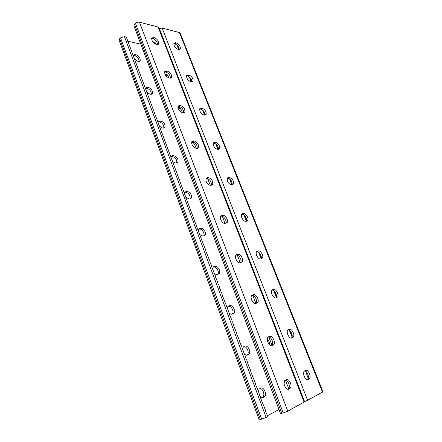 <?xml version="1.0" encoding="UTF-8"?>
<svg xmlns="http://www.w3.org/2000/svg" width="442" height="442" viewBox="0 0 442 442"><rect width="100%" height="100%" fill="white"/><g stroke="black" fill="none" stroke-linecap="round" stroke-linejoin="round"><path stroke-width="0.66" d="M308.792 379.181L308.593 378.893M308.234 378.374L305.588 371.219M305.549 370.965L305.256 370.54M292.267 337.865L292.145 337.55M292.057 336.97L289.339 330.213M276.333 297.129L273.615 290.521M261.045 258.697L258.647 252.238M246.354 221.155L243.912 214.994M229.553 178.828L232.006 184.789M215.923 143.965L217.972 149.418M202.513 109.997L204.58 115.119M189.336 76.897L191.237 81.781M176.883 45.018L178.712 49.487M154.125 43.261L155.153 42.609M166.004 75.88L167.407 74.836M191.601 143.247L192.922 142.241M178.446 109.273L179.993 108.036M153.357 42.526L154.545 42.128L153.357 42.526M165.374 74.996L166.789 74.427L165.374 74.996M191.635 142.158L192.281 141.959L191.635 142.158M178.027 108.24L179.369 107.688L178.027 108.24M304.582 401.585L307.61 400.292L322.964 391.772L180.17 33.095L179.43 32.542L322.505 392.131M241.636 214.436L242.139 214.392C244.465 214.016 247.592 219.188 246.299 221.265M256.553 251.741L256.83 251.691C259.2 251.1 262.421 256.669 260.968 258.846L260.907 258.94M273.543 289.477L271.852 290.416C270.244 292.709 273.631 298.764 276.018 297.864L277.67 296.936C279.272 294.654 275.941 288.643 273.543 289.477L272.018 290.173C274.421 289.383 277.709 295.355 276.112 297.632L275.924 297.886M288.029 329.848C290.51 329.456 293.372 335.495 291.742 337.705L291.377 338.119M304.599 370.86C307.107 370.899 309.544 376.998 307.886 379.126L307.339 379.656M232.105 184.789C232.354 181.496 230.951 179.308 227.901 178.231L227.199 178.237M218.304 149.435L218.32 149.424C218.42 146.352 217.011 144.258 214.088 143.158L213.287 143.109L214.641 142.169L215.436 142.213C218.503 143.446 219.889 145.606 219.597 148.694L218.287 149.435L217.492 149.396C214.414 148.192 213.016 146.031 213.298 142.915L214.641 142.169M204.928 115.152C204.9 112.257 203.486 110.246 200.685 109.124L199.878 109.025L201.182 108.03L201.988 108.13C204.994 109.434 206.375 111.533 206.143 114.434L204.757 115.135L203.95 115.047C200.939 113.771 199.541 111.671 199.762 108.743L201.182 108.03M191.916 81.88C191.773 79.157 190.358 77.223 187.673 76.079L186.861 75.936L188.121 74.897L188.938 75.046C191.878 76.411 193.259 78.461 193.077 81.195L191.618 81.847L190.806 81.709C187.856 80.367 186.463 78.317 186.629 75.554L188.121 74.897M179.27 49.576C179.021 47.012 177.612 45.15 175.038 43.99L174.214 43.797L175.435 42.719L176.259 42.913C179.148 44.338 180.524 46.344 180.386 48.924L178.866 49.521L178.043 49.333C175.148 47.929 173.761 45.924 173.877 43.322L175.435 42.719M159.324 28.553L162.153 28.067L179.43 32.542M245.84 221.315L247.741 220.47C249.056 218.403 245.918 213.188 243.586 213.558L241.647 214.409C240.326 216.481 243.52 221.74 245.84 221.315M260.692 258.979L262.471 258.089C263.924 255.912 260.692 250.327 258.327 250.918L256.509 251.818C255.051 254.006 258.338 259.631 260.692 258.979M291.853 338.019L293.361 337.08C295.123 334.688 291.681 328.179 289.25 329.296L287.698 330.246C285.935 332.649 289.427 339.202 291.853 338.019M308.207 379.518L309.566 378.579C311.499 376.081 307.947 369.004 305.483 370.429L304.085 371.379C302.14 373.882 305.753 381.021 308.207 379.518L307.803 379.645M228.508 177.347L229.299 177.341C232.431 178.502 233.818 180.728 233.453 184.021L231.448 184.8C228.304 183.673 226.906 181.447 227.254 178.12L228.508 177.347L227.232 178.159M308.417 376.976L307.98 377.12M308.317 375.882L307.345 376.203M308.052 374.772L307.168 375.065M307.66 373.772L306.538 374.147M307.102 372.766L306.361 373.015M306.394 371.871L305.726 372.098M292.184 335.423L291.383 335.732M292.018 334.34L291.223 334.649M291.698 333.312L290.598 333.743M291.25 332.345L290.438 332.66M290.648 331.428L289.814 331.754M276.493 296.278L275.924 296.532M276.449 295.206L275.78 295.505M276.206 294.14L275.162 294.604M275.847 293.206L275.023 293.576M275.327 292.261L274.405 292.681M274.714 291.455L274.261 291.659M261.305 257.327L260.819 257.57M261.161 256.2L260.205 256.68M260.89 255.294L260.078 255.708M260.437 254.321L259.471 254.819M259.935 253.542L259.344 253.841M259.211 252.708L258.736 252.951M246.537 219.447L245.708 219.917M246.354 218.558L245.597 218.989M245.967 217.552L244.995 218.105M245.553 216.795L244.885 217.182M244.923 215.934L244.282 216.298M251.747 300.267L254.233 303.201M267.3 339.373C268.88 340.788 269.653 342.611 269.62 344.832M284.261 381.363C285.068 383.153 285.228 384.761 284.742 386.197M177.844 45.996L177.48 46.322M178.192 46.454L177.524 47.034M178.723 47.322L178.093 47.874M178.977 47.863L178.137 48.592M179.27 48.946L178.706 49.432M190.574 78.124L189.977 78.604M191.154 78.963L190.552 79.455M191.458 79.521L190.607 80.206M191.834 80.527L191.182 81.057M191.955 81.24L191.27 81.787M203.281 110.727L202.79 111.097M203.922 111.533L203.37 111.948M204.281 112.113L203.442 112.743M204.723 113.075L204.022 113.6M204.922 113.776L204.093 114.395M216.32 144.307L215.983 144.545M217.033 145.087L216.569 145.407M217.458 145.683L216.652 146.241M217.961 146.611L217.237 147.109M218.232 147.319L217.32 147.943M218.442 148.446L217.912 148.805M230.497 179.656L230.16 179.866M231.006 180.275L230.26 180.745M231.569 181.17L230.851 181.618M231.906 181.9L230.951 182.496M232.216 182.949L231.547 183.369M232.293 183.844L231.641 184.253M265.498 411.193L265.349 409.944L260.559 397.955L260.421 396.723L259.741 395.761L258.791 392.347L258.111 391.385L257.973 390.164L255.675 384.849L255.542 383.639L250.841 371.877L250.713 370.689L248.443 365.44L246.73 359.998L246.056 359.037L245.144 355.744L242.105 348.44L241.989 347.285L239.752 342.125L239.636 340.975L236.63 333.749L236.52 332.616L233.531 325.434L232.652 322.24L231.989 321.295L231.884 320.179L229.685 315.113L229.58 314.008L222.088 294.731L221.995 293.654L220.586 290.698L220.492 289.626L219.834 288.681L218.994 285.604L217.591 282.665L217.503 281.604L215.359 276.675L215.271 275.62L211.663 266.758L211.58 265.719L210.193 262.813L210.11 261.78L205.812 251.056L205.734 250.039L202.193 241.343L126.335 37.078L124.467 36.653L266.161 417.502L267.835 416.607L265.498 411.193M288.72 388.628L285.377 379.949M272.145 345.567C269.526 346.837 265.907 340.125 267.786 337.5L269.537 336.406C272.161 335.213 275.725 341.87 273.847 344.484L272.145 345.567L268.83 336.986M240.26 262.78C237.73 263.465 234.321 257.747 235.851 255.382L237.901 254.343C240.442 253.719 243.785 259.399 242.26 261.752L240.26 262.78L237.337 255.216M222.332 216.304L225.088 223.409C222.608 223.856 219.298 218.525 220.674 216.287L222.006 215.381L222.851 215.309C225.354 214.917 228.602 220.215 227.227 222.436L225.1 223.409M255.924 303.483L252.818 295.422M252.62 294.902L253.454 294.687C256.04 293.797 259.487 299.925 257.796 302.411L255.935 303.477C253.36 304.439 249.852 298.262 251.548 295.764L252.1 295.146M140.744 43.99L279.007 409.574M156.12 44.349L154.601 42.161L152.827 41.88M169.071 77.969L168.479 76.433L166.971 74.521L164.988 74.284M196.204 148.396L197.071 148.435L198.552 147.589C198.867 144.379 197.408 142.153 194.171 140.915L193.303 140.865L191.784 141.722C191.485 144.965 192.961 147.192 196.204 148.396L194.668 144.435L192.773 142.158L191.729 141.849L192.806 141.899C195.95 143.053 197.425 145.23 197.231 148.435M210.42 185.303L211.276 185.281L212.663 184.408C213.055 180.971 211.596 178.673 208.281 177.518L207.425 177.529L205.994 178.419C205.624 181.883 207.094 184.181 210.42 185.303L207.513 178.535M182.435 112.638L183.308 112.732L184.872 111.931C185.121 108.92 183.662 106.76 180.496 105.445L179.623 105.34L178.016 106.146C177.789 109.185 179.259 111.351 182.435 112.638L181.38 109.925L179.69 107.842L177.877 107.555M267.266 415.8L278.869 409.618M124.467 36.653L120.555 37.841L119.633 38.736L119.086 40.172L259.183 419.861L266.161 417.502M199.972 234.68L202.966 236.166L205.138 235.161C206.585 232.94 203.43 227.807 200.895 228.249L198.673 229.26L198.347 230.459M213.873 272.609C214.967 274.046 216.11 274.686 217.304 274.532L219.354 273.476C220.956 271.134 217.718 265.625 215.132 266.294L213.033 267.355L212.641 269.079M228.879 312.61C229.95 313.875 231.028 314.389 232.116 314.146L234.022 313.063C235.796 310.593 232.464 304.648 229.829 305.577L227.873 306.665L227.426 309.008M244.382 353.904C245.415 355.009 246.426 355.396 247.415 355.075L249.166 353.987C251.133 351.396 247.702 344.937 245.012 346.152L243.216 347.252L242.669 349.241M259.973 396.087C261.073 397.391 262.161 397.828 263.233 397.386L264.808 396.314C266.979 393.612 263.454 386.551 260.708 388.087L259.078 389.175L258.443 391.85M127.644 41.2L140.644 44.084M184.491 193.358L184.767 192.325L186.231 191.414L187.099 191.38C190.419 192.436 191.839 194.657 191.358 198.06L189.933 198.955L189.071 198.999L185.883 197.176M171.054 157.595L171.292 156.501L172.85 155.612L173.723 155.639C176.96 156.766 178.38 158.921 177.988 162.109L176.468 162.982L175.601 162.965C174.408 162.883 173.281 162.159 172.231 160.794M158.043 122.428L158.23 121.732L159.866 120.887L160.75 120.97C163.916 122.169 165.336 124.268 165.015 127.257L163.413 128.092L162.534 128.02L159.573 126.257M145.44 88.35L147.274 87.19L148.158 87.323C151.258 88.593 152.678 90.638 152.418 93.45L150.75 94.24L149.86 94.118L146.738 92.074M133.125 55.907L133.269 55.211L135.042 54.476L135.937 54.659C138.97 55.996 140.385 57.996 140.186 60.648L138.451 61.377L137.556 61.206L134.257 58.841M198.74 229.144L199.513 229.061C202.055 228.613 205.198 233.741 203.751 235.962L203.679 236.083M213.177 267.139L213.701 267.045C216.287 266.371 219.519 271.869 217.917 274.211L217.762 274.438M228.144 306.312L228.348 306.256C230.984 305.334 234.31 311.267 232.531 313.732L232.227 314.113M243.741 346.688C246.454 345.948 249.492 352.125 247.614 354.583L247.039 355.175M259.913 388.457C262.647 388.325 265.078 394.502 263.2 396.833L262.321 397.562M189.999 198.95L190.016 198.917C190.502 195.519 189.088 193.298 185.767 192.253L184.784 192.292M176.717 162.971C177.065 159.794 175.64 157.656 172.435 156.562L171.264 156.551M163.822 128.086C164.01 125.108 162.568 123.058 159.507 121.942L158.17 121.87M151.291 94.251C151.335 91.45 149.888 89.483 146.959 88.345L145.479 88.207M139.114 61.41C139.026 58.775 137.578 56.88 134.777 55.725L133.169 55.515M134.495 24.327L135.462 23.393C136.7 22.354 138.031 21.951 139.457 22.188L158.137 27.023L158.976 27.658L304.66 401.784L287.803 411.143L283.25 412.961L280.521 413.579L133.904 25.901L134.495 24.327L281.847 413.375M225.718 223.348L225.752 223.287C227.133 221.066 223.89 215.779 221.381 216.177L220.707 216.232M240.619 262.714L240.73 262.537C242.26 260.183 238.923 254.515 236.376 255.144L235.951 255.216M255.946 303.472L256.205 303.124C257.901 300.637 254.459 294.521 251.874 295.416L251.774 295.438M271.703 345.672L272.2 345.125C273.957 342.677 270.902 336.401 268.239 336.97M289.709 388.733L288.924 389.126C286.256 390.745 282.515 383.402 284.598 380.656L286.173 379.567C288.847 378.032 292.527 385.313 290.455 388.054L289.709 388.733L287.991 389.286L288.737 388.606C290.521 386.264 287.996 379.949 285.3 379.982M207.425 177.529L206.011 178.452L206.867 178.446C210.154 179.568 211.619 181.85 211.259 185.281M177.938 106.362L179.181 106.483C182.187 107.655 183.668 109.743 183.629 112.743M164.579 71.947L165.965 72.14C168.838 73.333 170.325 75.339 170.419 78.157M151.639 38.548L153.147 38.824C155.893 40.034 157.38 41.968 157.601 44.614M167.242 71.057L166.358 70.891L164.678 71.643C164.507 74.499 165.971 76.61 169.082 77.969L169.966 78.124L171.601 77.378C171.794 74.549 170.336 72.438 167.242 71.057L165.965 72.14M154.38 37.697L153.49 37.482L151.744 38.161C151.623 40.857 153.087 42.918 156.131 44.349L157.02 44.554L158.728 43.88C158.866 41.211 157.418 39.15 154.38 37.697L153.147 38.824M162.153 28.067L307.61 400.292M307.383 379.661L308.925 379.159M288.234 329.699L289.25 329.296M272.338 289.88L272.791 289.676M256.785 251.448L257.564 251.05M256.83 251.691L258.327 250.918M241.757 214.232L242.813 213.624M242.139 214.392L243.586 213.558M175.038 43.99L176.259 42.913M187.673 76.079L188.938 75.046M200.685 109.124L201.988 108.13M214.088 143.158L215.436 142.213M227.901 178.231L229.299 177.341M119.633 38.736L260.382 419.673M120.555 37.841L261.708 419.281M264.034 396.988L262.426 397.507M263.233 397.386L262.747 397.54M245.012 346.152L243.857 346.611M229.829 305.577L228.348 306.256M228.995 305.798L228.453 306.046M215.132 266.294L213.701 267.045M214.282 266.449L213.353 266.935M200.895 228.249L199.513 229.061M200.038 228.337L198.79 229.078M158.137 27.023L304.124 402.198M139.457 22.188L287.803 411.143M135.462 23.393L283.25 412.961M288.449 389.28L288.924 389.126M268.404 336.854L269.537 336.406M251.874 295.416L253.454 294.687M236.376 255.144L237.901 254.343M236.161 254.962L237.067 254.482M221.381 216.177L222.851 215.309M220.785 216.099L222.006 215.381M135.937 54.659L134.777 55.725M135.042 54.476L133.882 55.548M148.158 87.323L146.959 88.345M147.274 87.19L146.07 88.218M160.75 120.97L159.507 121.942M159.866 120.887L158.623 121.865M173.723 155.639L172.435 156.562M172.85 155.612L171.562 156.54M187.099 191.38L185.767 192.253M186.231 191.414L184.9 192.287M152.258 38.614L153.49 37.482M165.081 71.98L166.358 70.891M179.181 106.483L180.496 105.445M178.303 106.373L179.623 105.34M192.806 141.899L194.171 140.915M191.938 141.849L193.303 140.865M206.867 178.446L208.281 177.518M307.886 379.126L309.566 378.579M291.742 337.705L293.361 337.08M276.112 297.632L277.67 296.936M260.968 258.846L262.471 258.089M246.327 221.265L247.741 220.47M179.684 49.532L180.386 48.924M192.264 81.847L193.077 81.195M205.204 115.135L206.143 114.434M218.519 149.429L219.597 148.694M232.232 184.784L233.453 184.021M264.808 396.314L263.2 396.833M249.166 353.987L247.614 354.583M234.022 313.063L232.531 313.732M219.354 273.476L217.917 274.211M205.138 235.161L203.751 235.962M288.737 388.606L290.455 388.054M272.2 345.125L273.847 344.484M256.205 303.124L257.796 302.411M240.73 262.537L242.26 261.752M225.752 223.287L227.227 222.436M140.186 60.648L139.418 61.344M152.418 93.45L151.518 94.207M165.015 127.257L163.965 128.064M177.988 162.109L176.772 162.965M191.358 198.06L190.016 198.917M157.982 44.554L158.728 43.88M170.728 78.112L171.601 77.378M183.85 112.721L184.872 111.931M197.364 148.429L198.552 147.589M211.298 185.281L212.663 184.408"/></g></svg>

